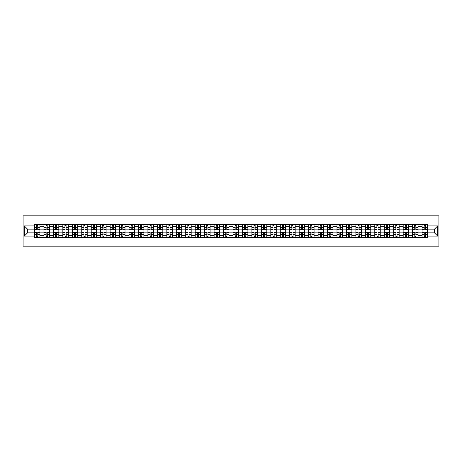 <?xml version="1.0" encoding="UTF-8"?>
<svg xmlns="http://www.w3.org/2000/svg" width="462" height="462" viewBox="0 0 462 462"><rect width="100%" height="100%" fill="white"/><g stroke="black" fill="none" stroke-linecap="round" stroke-linejoin="round"><path stroke-width="0.69" d="M23.1 246.148L438.9 246.148L438.9 215.852L23.1 215.852L23.1 246.148M43.942 237.514L43.942 226.334L39.946 226.334L39.946 237.514M39.946 226.334L39.946 224.486M43.942 226.334L43.942 224.486M49.399 224.486L49.399 237.514M53.396 237.514L53.396 224.486M58.853 224.486L58.853 237.514M62.849 237.514L62.849 224.486M68.301 224.486L68.301 237.514M72.303 237.514L72.303 224.486M77.755 224.486L77.755 237.514M81.757 237.514L81.757 224.486M87.208 224.486L87.208 237.514M91.21 237.514L91.21 224.486M96.662 224.486L96.662 237.514M100.658 237.514L100.658 224.486M106.116 224.486L106.116 237.514M110.112 237.514L110.112 224.486M115.569 224.486L115.569 237.514M119.566 237.514L119.566 224.486M125.017 224.486L125.017 237.514M129.019 237.514L129.019 224.486M134.471 224.486L134.471 237.514M138.473 237.514L138.473 224.486M143.925 224.486L143.925 237.514M147.927 237.514L147.927 224.486M153.378 224.486L153.378 237.514M157.38 237.514L157.38 224.486M162.832 224.486L162.832 237.514M166.828 237.514L166.828 224.486M172.286 224.486L172.286 237.514M176.282 237.514L176.282 224.486M181.739 224.486L181.739 237.514M185.736 237.514L185.736 224.486M191.187 224.486L191.187 237.514M195.189 237.514L195.189 224.486M200.641 224.486L200.641 237.514M204.643 237.514L204.643 224.486M210.095 224.486L210.095 237.514M214.097 237.514L214.097 224.486M219.548 224.486L219.548 237.514M223.544 237.514L223.544 224.486M229.002 224.486L229.002 237.514M232.998 237.514L232.998 224.486M238.456 224.486L238.456 237.514M242.452 237.514L242.452 224.486M247.903 224.486L247.903 237.514M251.905 237.514L251.905 224.486M257.357 224.486L257.357 237.514M261.359 237.514L261.359 224.486M266.811 224.486L266.811 237.514M270.813 237.514L270.813 224.486M276.264 224.486L276.264 237.514M280.261 237.514L280.261 224.486M285.718 224.486L285.718 237.514M289.714 237.514L289.714 224.486M295.172 224.486L295.172 237.514M299.168 237.514L299.168 224.486M304.62 224.486L304.62 237.514M308.622 237.514L308.622 224.486M314.073 224.486L314.073 237.514M318.075 237.514L318.075 224.486M323.527 224.486L323.527 237.514M327.529 237.514L327.529 224.486M332.981 224.486L332.981 237.514M336.983 237.514L336.983 224.486M342.434 224.486L342.434 237.514M346.431 237.514L346.431 224.486M351.888 224.486L351.888 237.514M355.884 237.514L355.884 224.486M361.342 224.486L361.342 237.514M365.338 237.514L365.338 224.486M370.79 224.486L370.79 237.514M374.792 237.514L374.792 224.486M380.243 224.486L380.243 237.514M384.245 237.514L384.245 224.486M389.697 224.486L389.697 237.514M393.699 237.514L393.699 224.486M399.151 224.486L399.151 237.514M403.147 237.514L403.147 224.486M408.604 224.486L408.604 237.514M412.601 237.514L412.601 224.486M418.058 224.486L418.058 237.514M422.054 237.514L422.054 224.486M422.054 232.877L418.058 232.877M412.601 232.877L408.604 232.877M403.147 232.877L399.151 232.877M393.699 232.877L389.697 232.877M384.245 232.877L380.243 232.877M374.792 232.877L370.79 232.877M365.338 232.877L361.342 232.877M355.884 232.877L351.888 232.877M346.431 232.877L342.434 232.877M336.983 232.877L332.981 232.877M327.529 232.877L323.527 232.877M318.075 232.877L314.073 232.877M308.622 232.877L304.62 232.877M299.168 232.877L295.172 232.877M289.714 232.877L285.718 232.877M280.261 232.877L276.264 232.877M270.813 232.877L266.811 232.877M261.359 232.877L257.357 232.877M251.905 232.877L247.903 232.877M242.452 232.877L238.456 232.877M232.998 232.877L229.002 232.877M223.544 232.877L219.548 232.877M214.097 232.877L210.095 232.877M204.643 232.877L200.641 232.877M195.189 232.877L191.187 232.877M185.736 232.877L181.739 232.877M176.282 232.877L172.286 232.877M166.828 232.877L162.832 232.877M157.38 232.877L153.378 232.877M147.927 232.877L143.925 232.877M138.473 232.877L134.471 232.877M129.019 232.877L125.017 232.877M119.566 232.877L115.569 232.877M110.112 232.877L106.116 232.877M100.658 232.877L96.662 232.877M91.21 232.877L87.208 232.877M81.757 232.877L77.755 232.877M72.303 232.877L68.301 232.877M62.849 232.877L58.853 232.877M53.396 232.877L49.399 232.877M43.942 232.877L39.946 232.877M422.054 229.123L418.058 229.123M412.601 229.123L408.604 229.123M403.147 229.123L399.151 229.123M393.699 229.123L389.697 229.123M384.245 229.123L380.243 229.123M374.792 229.123L370.79 229.123M365.338 229.123L361.342 229.123M355.884 229.123L351.888 229.123M346.431 229.123L342.434 229.123M336.983 229.123L332.981 229.123M327.529 229.123L323.527 229.123M318.075 229.123L314.073 229.123M308.622 229.123L304.62 229.123M299.168 229.123L295.172 229.123M289.714 229.123L285.718 229.123M280.261 229.123L276.264 229.123M270.813 229.123L266.811 229.123M261.359 229.123L257.357 229.123M251.905 229.123L247.903 229.123M242.452 229.123L238.456 229.123M232.998 229.123L229.002 229.123M223.544 229.123L219.548 229.123M214.097 229.123L210.095 229.123M204.643 229.123L200.641 229.123M195.189 229.123L191.187 229.123M185.736 229.123L181.739 229.123M176.282 229.123L172.286 229.123M166.828 229.123L162.832 229.123M157.38 229.123L153.378 229.123M147.927 229.123L143.925 229.123M138.473 229.123L134.471 229.123M129.019 229.123L125.017 229.123M119.566 229.123L115.569 229.123M110.112 229.123L106.116 229.123M100.658 229.123L96.662 229.123M91.21 229.123L87.208 229.123M81.757 229.123L77.755 229.123M72.303 229.123L68.301 229.123M62.849 229.123L58.853 229.123M53.396 229.123L49.399 229.123M43.942 229.123L39.946 229.123M27.524 232.877L34.494 232.877L34.494 229.123L27.524 229.123L27.524 232.877L24.313 236.088L24.313 225.912L34.494 225.912L34.494 229.123M427.506 229.123L427.506 232.877L434.476 232.877L434.476 229.123L427.506 229.123L427.506 224.486L34.494 224.486L34.494 225.912M427.506 225.912L437.687 225.912L437.687 236.088L427.506 236.088L427.506 232.877M34.494 232.877L34.494 237.514L427.506 237.514L427.506 236.088M34.494 236.088L24.313 236.088M37.734 236.608L36.706 236.608M36.706 225.392L37.734 225.392M47.188 236.608L46.154 236.608M46.154 225.392L47.188 225.392M56.641 236.608L55.607 236.608M55.607 225.392L56.641 225.392M66.089 236.608L65.061 236.608M65.061 225.392L66.089 225.392M75.543 236.608L74.515 236.608M74.515 225.392L75.543 225.392M84.996 236.608L83.969 236.608M83.969 225.392L84.996 225.392M94.45 236.608L93.422 236.608M93.422 225.392L94.45 225.392M103.904 236.608L102.87 236.608M102.87 225.392L103.904 225.392M113.357 236.608L112.324 236.608M112.324 225.392L113.357 225.392M122.811 236.608L121.777 236.608M121.777 225.392L122.811 225.392M132.259 236.608L131.231 236.608M131.231 225.392L132.259 225.392M141.713 236.608L140.685 236.608M140.685 225.392L141.713 225.392M151.166 236.608L150.138 236.608M150.138 225.392L151.166 225.392M160.62 236.608L159.592 236.608M159.592 225.392L160.62 225.392M170.074 236.608L169.04 236.608M169.04 225.392L170.074 225.392M179.527 236.608L178.494 236.608M178.494 225.392L179.527 225.392M188.975 236.608L187.947 236.608M187.947 225.392L188.975 225.392M198.429 236.608L197.401 236.608M197.401 225.392L198.429 225.392M207.883 236.608L206.855 236.608M206.855 225.392L207.883 225.392M217.336 236.608L216.308 236.608M216.308 225.392L217.336 225.392M226.79 236.608L225.756 236.608M225.756 225.392L226.79 225.392M236.244 236.608L235.21 236.608M235.21 225.392L236.244 225.392M245.692 236.608L244.664 236.608M244.664 225.392L245.692 225.392M255.145 236.608L254.117 236.608M254.117 225.392L255.145 225.392M264.599 236.608L263.571 236.608M263.571 225.392L264.599 225.392M274.053 236.608L273.025 236.608M273.025 225.392L274.053 225.392M283.506 236.608L282.473 236.608M282.473 225.392L283.506 225.392M292.96 236.608L291.926 236.608M291.926 225.392L292.96 225.392M302.408 236.608L301.38 236.608M301.38 225.392L302.408 225.392M311.862 236.608L310.834 236.608M310.834 225.392L311.862 225.392M321.315 236.608L320.287 236.608M320.287 225.392L321.315 225.392M330.769 236.608L329.741 236.608M329.741 225.392L330.769 225.392M340.223 236.608L339.189 236.608M339.189 225.392L340.223 225.392M349.676 236.608L348.643 236.608M348.643 225.392L349.676 225.392M359.13 236.608L358.096 236.608M358.096 225.392L359.13 225.392M368.578 236.608L367.55 236.608M367.55 225.392L368.578 225.392M378.031 236.608L377.004 236.608M377.004 225.392L378.031 225.392M387.485 236.608L386.457 236.608M386.457 225.392L387.485 225.392M396.939 236.608L395.911 236.608M395.911 225.392L396.939 225.392M406.393 236.608L405.359 236.608M405.359 225.392L406.393 225.392M415.846 236.608L414.812 236.608M414.812 225.392L415.846 225.392M425.294 236.608L424.266 236.608M424.266 225.392L425.294 225.392M24.313 225.912L27.524 229.123M434.476 232.877L437.687 236.088M434.476 229.123L437.687 225.912M37.734 229.568L39.917 229.695L37.734 229.695L37.734 224.549L39.917 224.549L38.704 224.549M39.917 229.568L39.917 224.549M36.706 225.335L37.734 225.335M35.736 224.549L34.523 224.549L34.523 229.695L36.706 229.695L36.521 224.549M34.523 224.549L37.913 224.549M36.706 232.305L36.706 237.451L34.523 237.451L34.523 232.305L36.706 232.305M37.734 236.665L36.706 236.665M36.521 237.451L39.917 237.451L39.917 232.305L37.734 232.305L37.913 237.451M47.188 229.568L49.37 229.695L47.188 229.695L47.188 224.549L49.37 224.549L48.158 224.549M49.37 229.568L49.37 224.549M46.154 225.335L47.188 225.335M45.189 224.549L43.977 224.549L43.977 229.695L46.154 229.695L45.975 224.549M43.977 224.549L47.367 224.549M56.641 229.568L58.818 229.695L56.641 229.695L56.641 224.549L58.818 224.549L57.611 224.549M58.818 229.568L58.818 224.549M55.607 225.335L56.641 225.335M54.637 224.549L53.43 224.549L53.43 229.695L55.607 229.695L55.428 224.549M53.43 224.549L56.82 224.549M46.154 232.305L46.154 237.451L43.977 237.451L43.977 232.305L46.154 232.305M47.188 236.665L46.154 236.665M45.975 237.451L49.37 237.451L49.37 232.305L47.188 232.305L47.367 237.451M55.607 232.305L55.607 237.451L53.43 237.451L53.43 232.305L55.607 232.305M56.641 236.665L55.607 236.665M55.428 237.451L58.818 237.451L58.818 232.305L56.641 232.305L56.82 237.451M66.089 229.568L68.272 229.695L66.089 229.695L66.089 224.549L68.272 224.549L67.059 224.549M68.272 229.568L68.272 224.549M65.061 225.335L66.089 225.335M64.091 224.549L62.878 224.549L62.878 229.695L65.061 229.695L64.882 224.549M62.878 224.549L66.274 224.549M75.543 229.568L77.726 229.695L75.543 229.695L75.543 224.549L77.726 224.549L76.513 224.549M77.726 229.568L77.726 224.549M74.515 225.335L75.543 225.335M73.545 224.549L72.332 224.549L72.332 229.695L74.515 229.695L74.33 224.549M72.332 224.549L75.728 224.549M84.996 229.568L87.179 229.695L84.996 229.695L84.996 224.549L87.179 224.549L85.967 224.549M87.179 229.568L87.179 224.549M83.969 225.335L84.996 225.335M82.998 224.549L81.786 224.549L81.786 229.695L83.969 229.695L83.784 224.549M81.786 224.549L85.181 224.549M65.061 232.305L65.061 237.451L62.878 237.451L62.878 232.305L65.061 232.305M66.089 236.665L65.061 236.665M64.882 237.451L68.272 237.451L68.272 232.305L66.089 232.305L66.274 237.451M74.515 232.305L74.515 237.451L72.332 237.451L72.332 232.305L74.515 232.305M75.543 236.665L74.515 236.665M74.33 237.451L77.726 237.451L77.726 232.305L75.543 232.305L75.728 237.451M83.969 232.305L83.969 237.451L81.786 237.451L81.786 232.305L83.969 232.305M84.996 236.665L83.969 236.665M83.784 237.451L87.179 237.451L87.179 232.305L84.996 232.305L85.181 237.451M94.45 229.568L96.633 229.695L94.45 229.695L94.45 224.549L96.633 224.549L95.42 224.549M96.633 229.568L96.633 224.549M93.422 225.335L94.45 225.335M92.452 224.549L91.239 224.549L91.239 229.695L93.422 229.695L93.237 224.549M91.239 224.549L94.629 224.549M93.422 232.305L93.422 237.451L91.239 237.451L91.239 232.305L93.422 232.305M94.45 236.665L93.422 236.665M93.237 237.451L96.633 237.451L96.633 232.305L94.45 232.305L94.629 237.451M103.904 229.568L106.087 229.695L103.904 229.695L103.904 224.549L106.087 224.549L104.874 224.549M106.087 229.568L106.087 224.549M102.87 225.335L103.904 225.335M101.906 224.549L100.693 224.549L100.693 229.695L102.87 229.695L102.691 224.549M100.693 224.549L104.083 224.549M102.87 232.305L102.87 237.451L100.693 237.451L100.693 232.305L102.87 232.305M103.904 236.665L102.87 236.665M102.691 237.451L106.087 237.451L106.087 232.305L103.904 232.305L104.083 237.451M113.357 229.568L115.535 229.695L113.357 229.695L113.357 224.549L115.535 224.549L114.328 224.549M115.535 229.568L115.535 224.549M112.324 225.335L113.357 225.335M111.354 224.549L110.147 224.549L110.147 229.695L112.324 229.695L112.145 224.549M110.147 224.549L113.537 224.549M112.324 232.305L112.324 237.451L110.147 237.451L110.147 232.305L112.324 232.305M113.357 236.665L112.324 236.665M112.145 237.451L115.535 237.451L115.535 232.305L113.357 232.305L113.537 237.451M122.811 229.568L124.988 229.695L122.811 229.695L122.811 224.549L124.988 224.549L123.776 224.549M124.988 229.568L124.988 224.549M121.777 225.335L122.811 225.335M120.807 224.549L119.594 224.549L119.594 229.695L121.777 229.695L121.598 224.549M119.594 224.549L122.99 224.549M121.777 232.305L121.777 237.451L119.594 237.451L119.594 232.305L121.777 232.305M122.811 236.665L121.777 236.665M121.598 237.451L124.988 237.451L124.988 232.305L122.811 232.305L122.99 237.451M132.259 229.568L134.442 229.695L132.259 229.695L132.259 224.549L134.442 224.549L133.229 224.549M134.442 229.568L134.442 224.549M131.231 225.335L132.259 225.335M130.261 224.549L129.048 224.549L129.048 229.695L131.231 229.695L131.052 224.549M129.048 224.549L132.444 224.549M131.231 232.305L131.231 237.451L129.048 237.451L129.048 232.305L131.231 232.305M132.259 236.665L131.231 236.665M131.052 237.451L134.442 237.451L134.442 232.305L132.259 232.305L132.444 237.451M141.713 229.568L143.896 229.695L141.713 229.695L141.713 224.549L143.896 224.549L142.683 224.549M143.896 229.568L143.896 224.549M140.685 225.335L141.713 225.335M139.715 224.549L138.502 224.549L138.502 229.695L140.685 229.695L140.5 224.549M138.502 224.549L141.898 224.549M140.685 232.305L140.685 237.451L138.502 237.451L138.502 232.305L140.685 232.305M141.713 236.665L140.685 236.665M140.5 237.451L143.896 237.451L143.896 232.305L141.713 232.305L141.898 237.451M151.166 229.568L153.349 229.695L151.166 229.695L151.166 224.549L153.349 224.549L152.137 224.549M153.349 229.568L153.349 224.549M150.138 225.335L151.166 225.335M149.168 224.549L147.956 224.549L147.956 229.695L150.138 229.695L149.954 224.549M147.956 224.549L151.351 224.549M150.138 232.305L150.138 237.451L147.956 237.451L147.956 232.305L150.138 232.305M151.166 236.665L150.138 236.665M149.954 237.451L153.349 237.451L153.349 232.305L151.166 232.305L151.351 237.451M160.62 229.568L162.803 229.695L160.62 229.695L160.62 224.549L162.803 224.549L161.59 224.549M162.803 229.568L162.803 224.549M159.592 225.335L160.62 225.335M158.622 224.549L157.409 224.549L157.409 229.695L159.592 229.695L159.407 224.549M157.409 224.549L160.799 224.549M159.592 232.305L159.592 237.451L157.409 237.451L157.409 232.305L159.592 232.305M160.62 236.665L159.592 236.665M159.407 237.451L162.803 237.451L162.803 232.305L160.62 232.305L160.799 237.451M170.074 229.568L172.251 229.695L170.074 229.695L170.074 224.549L172.251 224.549L171.044 224.549M172.251 229.568L172.251 224.549M169.04 225.335L170.074 225.335M168.07 224.549L166.863 224.549L166.863 229.695L169.04 229.695L168.861 224.549M166.863 224.549L170.253 224.549M169.04 232.305L169.04 237.451L166.863 237.451L166.863 232.305L169.04 232.305M170.074 236.665L169.04 236.665M168.861 237.451L172.251 237.451L172.251 232.305L170.074 232.305L170.253 237.451M179.527 229.568L181.705 229.695L179.527 229.695L179.527 224.549L181.705 224.549L180.492 224.549M181.705 229.568L181.705 224.549M178.494 225.335L179.527 225.335M177.523 224.549L176.311 224.549L176.311 229.695L178.494 229.695L178.315 224.549M176.311 224.549L179.706 224.549M178.494 232.305L178.494 237.451L176.311 237.451L176.311 232.305L178.494 232.305M179.527 236.665L178.494 236.665M178.315 237.451L181.705 237.451L181.705 232.305L179.527 232.305L179.706 237.451M188.975 229.568L191.158 229.695L188.975 229.695L188.975 224.549L191.158 224.549L189.946 224.549M191.158 229.568L191.158 224.549M187.947 225.335L188.975 225.335M186.977 224.549L185.764 224.549L185.764 229.695L187.947 229.695L187.768 224.549M185.764 224.549L189.16 224.549M187.947 232.305L187.947 237.451L185.764 237.451L185.764 232.305L187.947 232.305M188.975 236.665L187.947 236.665M187.768 237.451L191.158 237.451L191.158 232.305L188.975 232.305L189.16 237.451M198.429 229.568L200.612 229.695L198.429 229.695L198.429 224.549L200.612 224.549L199.399 224.549M200.612 229.568L200.612 224.549M197.401 225.335L198.429 225.335M196.431 224.549L195.218 224.549L195.218 229.695L197.401 229.695L197.216 224.549M195.218 224.549L198.614 224.549M197.401 232.305L197.401 237.451L195.218 237.451L195.218 232.305L197.401 232.305M198.429 236.665L197.401 236.665M197.216 237.451L200.612 237.451L200.612 232.305L198.429 232.305L198.614 237.451M207.883 229.568L210.066 229.695L207.883 229.695L207.883 224.549L210.066 224.549L208.853 224.549M210.066 229.568L210.066 224.549M206.855 225.335L207.883 225.335M205.885 224.549L204.672 224.549L204.672 229.695L206.855 229.695L206.67 224.549M204.672 224.549L208.067 224.549M206.855 232.305L206.855 237.451L204.672 237.451L204.672 232.305L206.855 232.305M207.883 236.665L206.855 236.665M206.67 237.451L210.066 237.451L210.066 232.305L207.883 232.305L208.067 237.451M217.336 229.568L219.519 229.695L217.336 229.695L217.336 224.549L219.519 224.549L218.307 224.549M219.519 229.568L219.519 224.549M216.308 225.335L217.336 225.335M215.338 224.549L214.125 224.549L214.125 229.695L216.308 229.695L216.124 224.549M214.125 224.549L217.515 224.549M216.308 232.305L216.308 237.451L214.125 237.451L214.125 232.305L216.308 232.305M217.336 236.665L216.308 236.665M216.124 237.451L219.519 237.451L219.519 232.305L217.336 232.305L217.515 237.451M226.79 229.568L228.967 229.695L226.79 229.695L226.79 224.549L228.967 224.549L227.76 224.549M228.967 229.568L228.967 224.549M225.756 225.335L226.79 225.335M224.792 224.549L223.579 224.549L223.579 229.695L225.756 229.695L225.577 224.549M223.579 224.549L226.969 224.549M225.756 232.305L225.756 237.451L223.579 237.451L223.579 232.305L225.756 232.305M226.79 236.665L225.756 236.665M225.577 237.451L228.967 237.451L228.967 232.305L226.79 232.305L226.969 237.451M236.244 229.568L238.421 229.695L236.244 229.695L236.244 224.549L238.421 224.549L237.208 224.549M238.421 229.568L238.421 224.549M235.21 225.335L236.244 225.335M234.24 224.549L233.033 224.549L233.033 229.695L235.21 229.695L235.031 224.549M233.033 224.549L236.423 224.549M235.21 232.305L235.21 237.451L233.033 237.451L233.033 232.305L235.21 232.305M236.244 236.665L235.21 236.665M235.031 237.451L238.421 237.451L238.421 232.305L236.244 232.305L236.423 237.451M245.692 229.568L247.875 229.695L245.692 229.695L245.692 224.549L247.875 224.549L246.662 224.549M247.875 229.568L247.875 224.549M244.664 225.335L245.692 225.335M243.693 224.549L242.481 224.549L242.481 229.695L244.664 229.695L244.485 224.549M242.481 224.549L245.876 224.549M244.664 232.305L244.664 237.451L242.481 237.451L242.481 232.305L244.664 232.305M245.692 236.665L244.664 236.665M244.485 237.451L247.875 237.451L247.875 232.305L245.692 232.305L245.876 237.451M255.145 229.568L257.328 229.695L255.145 229.695L255.145 224.549L257.328 224.549L256.115 224.549M257.328 229.568L257.328 224.549M254.117 225.335L255.145 225.335M253.147 224.549L251.934 224.549L251.934 229.695L254.117 229.695L253.933 224.549M251.934 224.549L255.33 224.549M254.117 232.305L254.117 237.451L251.934 237.451L251.934 232.305L254.117 232.305M255.145 236.665L254.117 236.665M253.933 237.451L257.328 237.451L257.328 232.305L255.145 232.305L255.33 237.451M264.599 229.568L266.782 229.695L264.599 229.695L264.599 224.549L266.782 224.549L265.569 224.549M266.782 229.568L266.782 224.549M263.571 225.335L264.599 225.335M262.601 224.549L261.388 224.549L261.388 229.695L263.571 229.695L263.386 224.549M261.388 224.549L264.784 224.549M263.571 232.305L263.571 237.451L261.388 237.451L261.388 232.305L263.571 232.305M264.599 236.665L263.571 236.665M263.386 237.451L266.782 237.451L266.782 232.305L264.599 232.305L264.784 237.451M274.053 229.568L276.236 229.695L274.053 229.695L274.053 224.549L276.236 224.549L275.023 224.549M276.236 229.568L276.236 224.549M273.025 225.335L274.053 225.335M272.054 224.549L270.842 224.549L270.842 229.695L273.025 229.695L272.84 224.549M270.842 224.549L274.232 224.549M273.025 232.305L273.025 237.451L270.842 237.451L270.842 232.305L273.025 232.305M274.053 236.665L273.025 236.665M272.84 237.451L276.236 237.451L276.236 232.305L274.053 232.305L274.232 237.451M283.506 229.568L285.689 229.695L283.506 229.695L283.506 224.549L285.689 224.549L284.477 224.549M285.689 229.568L285.689 224.549M282.473 225.335L283.506 225.335M281.508 224.549L280.295 224.549L280.295 229.695L282.473 229.695L282.294 224.549M280.295 224.549L283.685 224.549M282.473 232.305L282.473 237.451L280.295 237.451L280.295 232.305L282.473 232.305M283.506 236.665L282.473 236.665M282.294 237.451L285.689 237.451L285.689 232.305L283.506 232.305L283.685 237.451M292.96 229.568L295.137 229.695L292.96 229.695L292.96 224.549L295.137 224.549L293.93 224.549M295.137 229.568L295.137 224.549M291.926 225.335L292.96 225.335M290.956 224.549L289.749 224.549L289.749 229.695L291.926 229.695L291.747 224.549M289.749 224.549L293.139 224.549M291.926 232.305L291.926 237.451L289.749 237.451L289.749 232.305L291.926 232.305M292.96 236.665L291.926 236.665M291.747 237.451L295.137 237.451L295.137 232.305L292.96 232.305L293.139 237.451M302.408 229.568L304.591 229.695L302.408 229.695L302.408 224.549L304.591 224.549L303.378 224.549M304.591 229.568L304.591 224.549M301.38 225.335L302.408 225.335M300.41 224.549L299.197 224.549L299.197 229.695L301.38 229.695L301.201 224.549M299.197 224.549L302.593 224.549M301.38 232.305L301.38 237.451L299.197 237.451L299.197 232.305L301.38 232.305M302.408 236.665L301.38 236.665M301.201 237.451L304.591 237.451L304.591 232.305L302.408 232.305L302.593 237.451M311.862 229.568L314.044 229.695L311.862 229.695L311.862 224.549L314.044 224.549L312.832 224.549M314.044 229.568L314.044 224.549M310.834 225.335L311.862 225.335M309.863 224.549L308.651 224.549L308.651 229.695L310.834 229.695L310.649 224.549M308.651 224.549L312.046 224.549M310.834 232.305L310.834 237.451L308.651 237.451L308.651 232.305L310.834 232.305M311.862 236.665L310.834 236.665M310.649 237.451L314.044 237.451L314.044 232.305L311.862 232.305L312.046 237.451M321.315 229.568L323.498 229.695L321.315 229.695L321.315 224.549L323.498 224.549L322.285 224.549M323.498 229.568L323.498 224.549M320.287 225.335L321.315 225.335M319.317 224.549L318.104 224.549L318.104 229.695L320.287 229.695L320.102 224.549M318.104 224.549L321.5 224.549M320.287 232.305L320.287 237.451L318.104 237.451L318.104 232.305L320.287 232.305M321.315 236.665L320.287 236.665M320.102 237.451L323.498 237.451L323.498 232.305L321.315 232.305L321.5 237.451M330.769 229.568L332.952 229.695L330.769 229.695L330.769 224.549L332.952 224.549L331.739 224.549M332.952 229.568L332.952 224.549M329.741 225.335L330.769 225.335M328.771 224.549L327.558 224.549L327.558 229.695L329.741 229.695L329.556 224.549M327.558 224.549L330.948 224.549M329.741 232.305L329.741 237.451L327.558 237.451L327.558 232.305L329.741 232.305M330.769 236.665L329.741 236.665M329.556 237.451L332.952 237.451L332.952 232.305L330.769 232.305L330.948 237.451M340.223 229.568L342.406 229.695L340.223 229.695L340.223 224.549L342.406 224.549L341.193 224.549M342.406 229.568L342.406 224.549M339.189 225.335L340.223 225.335M338.224 224.549L337.012 224.549L337.012 229.695L339.189 229.695L339.01 224.549M337.012 224.549L340.402 224.549M339.189 232.305L339.189 237.451L337.012 237.451L337.012 232.305L339.189 232.305M340.223 236.665L339.189 236.665M339.01 237.451L342.406 237.451L342.406 232.305L340.223 232.305L340.402 237.451M349.676 229.568L351.853 229.695L349.676 229.695L349.676 224.549L351.853 224.549L350.646 224.549M351.853 229.568L351.853 224.549M348.643 225.335L349.676 225.335M347.672 224.549L346.465 224.549L346.465 229.695L348.643 229.695L348.464 224.549M346.465 224.549L349.855 224.549M348.643 232.305L348.643 237.451L346.465 237.451L346.465 232.305L348.643 232.305M349.676 236.665L348.643 236.665M348.464 237.451L351.853 237.451L351.853 232.305L349.676 232.305L349.855 237.451M359.13 229.568L361.307 229.695L359.13 229.695L359.13 224.549L361.307 224.549L360.094 224.549M361.307 229.568L361.307 224.549M358.096 225.335L359.13 225.335M357.126 224.549L355.913 224.549L355.913 229.695L358.096 229.695L357.917 224.549M355.913 224.549L359.309 224.549M358.096 232.305L358.096 237.451L355.913 237.451L355.913 232.305L358.096 232.305M359.13 236.665L358.096 236.665M357.917 237.451L361.307 237.451L361.307 232.305L359.13 232.305L359.309 237.451M368.578 229.568L370.761 229.695L368.578 229.695L368.578 224.549L370.761 224.549L369.548 224.549M370.761 229.568L370.761 224.549M367.55 225.335L368.578 225.335M366.58 224.549L365.367 224.549L365.367 229.695L367.55 229.695L367.371 224.549M365.367 224.549L368.763 224.549M367.55 232.305L367.55 237.451L365.367 237.451L365.367 232.305L367.55 232.305M368.578 236.665L367.55 236.665M367.371 237.451L370.761 237.451L370.761 232.305L368.578 232.305L368.763 237.451M378.031 229.568L380.214 229.695L378.031 229.695L378.031 224.549L380.214 224.549L379.002 224.549M380.214 229.568L380.214 224.549M377.004 225.335L378.031 225.335M376.033 224.549L374.821 224.549L374.821 229.695L377.004 229.695L376.819 224.549M374.821 224.549L378.216 224.549M377.004 232.305L377.004 237.451L374.821 237.451L374.821 232.305L377.004 232.305M378.031 236.665L377.004 236.665M376.819 237.451L380.214 237.451L380.214 232.305L378.031 232.305L378.216 237.451M387.485 229.568L389.668 229.695L387.485 229.695L387.485 224.549L389.668 224.549L388.455 224.549M389.668 229.568L389.668 224.549M386.457 225.335L387.485 225.335M385.487 224.549L384.274 224.549L384.274 229.695L386.457 229.695L386.272 224.549M384.274 224.549L387.67 224.549M386.457 232.305L386.457 237.451L384.274 237.451L384.274 232.305L386.457 232.305M387.485 236.665L386.457 236.665M386.272 237.451L389.668 237.451L389.668 232.305L387.485 232.305L387.67 237.451M396.939 229.568L399.122 229.695L396.939 229.695L396.939 224.549L399.122 224.549L397.909 224.549M399.122 229.568L399.122 224.549M395.911 225.335L396.939 225.335M394.941 224.549L393.728 224.549L393.728 229.695L395.911 229.695L395.726 224.549M393.728 224.549L397.118 224.549M395.911 232.305L395.911 237.451L393.728 237.451L393.728 232.305L395.911 232.305M396.939 236.665L395.911 236.665M395.726 237.451L399.122 237.451L399.122 232.305L396.939 232.305L397.118 237.451M406.393 229.568L408.57 229.695L406.393 229.695L406.393 224.549L408.57 224.549L407.363 224.549M408.57 229.568L408.57 224.549M405.359 225.335L406.393 225.335M404.389 224.549L403.182 224.549L403.182 229.695L405.359 229.695L405.18 224.549M403.182 224.549L406.572 224.549M405.359 232.305L405.359 237.451L403.182 237.451L403.182 232.305L405.359 232.305M406.393 236.665L405.359 236.665M405.18 237.451L408.57 237.451L408.57 232.305L406.393 232.305L406.572 237.451M415.846 229.568L418.023 229.695L415.846 229.695L415.846 224.549L418.023 224.549L416.811 224.549M418.023 229.568L418.023 224.549M414.812 225.335L415.846 225.335M413.842 224.549L412.63 224.549L412.63 229.695L414.812 229.695L414.633 224.549M412.63 224.549L416.025 224.549M414.812 232.305L414.812 237.451L412.63 237.451L412.63 232.305L414.812 232.305M415.846 236.665L414.812 236.665M414.633 237.451L418.023 237.451L418.023 232.305L415.846 232.305L416.025 237.451M425.294 229.568L427.477 229.695L425.294 229.695L425.294 224.549L427.477 224.549L426.264 224.549M427.477 229.568L427.477 224.549M424.266 225.335L425.294 225.335M423.296 224.549L422.083 224.549L422.083 229.695L424.266 229.695L424.087 224.549M422.083 224.549L425.479 224.549M424.266 232.305L424.266 237.451L422.083 237.451L422.083 232.305L424.266 232.305M425.294 236.665L424.266 236.665M424.087 237.451L427.477 237.451L427.477 232.305L425.294 232.305L425.479 237.451M412.601 226.334L408.604 226.334M403.147 226.334L399.151 226.334M393.699 226.334L389.697 226.334M384.245 226.334L380.243 226.334M374.792 226.334L370.79 226.334M365.338 226.334L361.342 226.334M355.884 226.334L351.888 226.334M346.431 226.334L342.434 226.334M336.983 226.334L332.981 226.334M327.529 226.334L323.527 226.334M318.075 226.334L314.073 226.334M308.622 226.334L304.62 226.334M299.168 226.334L295.172 226.334M289.714 226.334L285.718 226.334M280.261 226.334L276.264 226.334M270.813 226.334L266.811 226.334M261.359 226.334L257.357 226.334M251.905 226.334L247.903 226.334M242.452 226.334L238.456 226.334M232.998 226.334L229.002 226.334M223.544 226.334L219.548 226.334M214.097 226.334L210.095 226.334M204.643 226.334L200.641 226.334M195.189 226.334L191.187 226.334M185.736 226.334L181.739 226.334M176.282 226.334L172.286 226.334M166.828 226.334L162.832 226.334M157.38 226.334L153.378 226.334M147.927 226.334L143.925 226.334M138.473 226.334L134.471 226.334M129.019 226.334L125.017 226.334M119.566 226.334L115.569 226.334M110.112 226.334L106.116 226.334M100.658 226.334L96.662 226.334M91.21 226.334L87.208 226.334M81.757 226.334L77.755 226.334M72.303 226.334L68.301 226.334M62.849 226.334L58.853 226.334M53.396 226.334L49.399 226.334M422.054 226.334L418.058 226.334M412.601 235.666L408.604 235.666M403.147 235.666L399.151 235.666M393.699 235.666L389.697 235.666M384.245 235.666L380.243 235.666M374.792 235.666L370.79 235.666M365.338 235.666L361.342 235.666M355.884 235.666L351.888 235.666M346.431 235.666L342.434 235.666M336.983 235.666L332.981 235.666M327.529 235.666L323.527 235.666M318.075 235.666L314.073 235.666M308.622 235.666L304.62 235.666M299.168 235.666L295.172 235.666M289.714 235.666L285.718 235.666M280.261 235.666L276.264 235.666M270.813 235.666L266.811 235.666M261.359 235.666L257.357 235.666M251.905 235.666L247.903 235.666M242.452 235.666L238.456 235.666M232.998 235.666L229.002 235.666M223.544 235.666L219.548 235.666M214.097 235.666L210.095 235.666M204.643 235.666L200.641 235.666M195.189 235.666L191.187 235.666M185.736 235.666L181.739 235.666M176.282 235.666L172.286 235.666M166.828 235.666L162.832 235.666M157.38 235.666L153.378 235.666M147.927 235.666L143.925 235.666M138.473 235.666L134.471 235.666M129.019 235.666L125.017 235.666M119.566 235.666L115.569 235.666M110.112 235.666L106.116 235.666M100.658 235.666L96.662 235.666M91.21 235.666L87.208 235.666M81.757 235.666L77.755 235.666M72.303 235.666L68.301 235.666M62.849 235.666L58.853 235.666M53.396 235.666L49.399 235.666M43.942 235.666L39.946 235.666M422.054 235.666L418.058 235.666M37.734 227.523L39.917 227.523M34.523 229.568L36.706 229.568M34.523 227.523L36.706 227.523M36.706 232.432L34.523 232.432M36.706 234.477L34.523 234.477M39.917 232.432L37.734 232.432M39.917 234.477L37.734 234.477M47.188 227.523L49.37 227.523M43.977 229.568L46.154 229.568M43.977 227.523L46.154 227.523M56.641 227.523L58.818 227.523M53.43 229.568L55.607 229.568M53.43 227.523L55.607 227.523M46.154 232.432L43.977 232.432M46.154 234.477L43.977 234.477M49.37 232.432L47.188 232.432M49.37 234.477L47.188 234.477M55.607 232.432L53.43 232.432M55.607 234.477L53.43 234.477M58.818 232.432L56.641 232.432M58.818 234.477L56.641 234.477M66.089 227.523L68.272 227.523M62.878 229.568L65.061 229.568M62.878 227.523L65.061 227.523M75.543 227.523L77.726 227.523M72.332 229.568L74.515 229.568M72.332 227.523L74.515 227.523M84.996 227.523L87.179 227.523M81.786 229.568L83.969 229.568M81.786 227.523L83.969 227.523M65.061 232.432L62.878 232.432M65.061 234.477L62.878 234.477M68.272 232.432L66.089 232.432M68.272 234.477L66.089 234.477M74.515 232.432L72.332 232.432M74.515 234.477L72.332 234.477M77.726 232.432L75.543 232.432M77.726 234.477L75.543 234.477M83.969 232.432L81.786 232.432M83.969 234.477L81.786 234.477M87.179 232.432L84.996 232.432M87.179 234.477L84.996 234.477M94.45 227.523L96.633 227.523M91.239 229.568L93.422 229.568M91.239 227.523L93.422 227.523M93.422 232.432L91.239 232.432M93.422 234.477L91.239 234.477M96.633 232.432L94.45 232.432M96.633 234.477L94.45 234.477M103.904 227.523L106.087 227.523M100.693 229.568L102.87 229.568M100.693 227.523L102.87 227.523M102.87 232.432L100.693 232.432M102.87 234.477L100.693 234.477M106.087 232.432L103.904 232.432M106.087 234.477L103.904 234.477M113.357 227.523L115.535 227.523M110.147 229.568L112.324 229.568M110.147 227.523L112.324 227.523M112.324 232.432L110.147 232.432M112.324 234.477L110.147 234.477M115.535 232.432L113.357 232.432M115.535 234.477L113.357 234.477M122.811 227.523L124.988 227.523M119.594 229.568L121.777 229.568M119.594 227.523L121.777 227.523M121.777 232.432L119.594 232.432M121.777 234.477L119.594 234.477M124.988 232.432L122.811 232.432M124.988 234.477L122.811 234.477M132.259 227.523L134.442 227.523M129.048 229.568L131.231 229.568M129.048 227.523L131.231 227.523M131.231 232.432L129.048 232.432M131.231 234.477L129.048 234.477M134.442 232.432L132.259 232.432M134.442 234.477L132.259 234.477M141.713 227.523L143.896 227.523M138.502 229.568L140.685 229.568M138.502 227.523L140.685 227.523M140.685 232.432L138.502 232.432M140.685 234.477L138.502 234.477M143.896 232.432L141.713 232.432M143.896 234.477L141.713 234.477M151.166 227.523L153.349 227.523M147.956 229.568L150.138 229.568M147.956 227.523L150.138 227.523M150.138 232.432L147.956 232.432M150.138 234.477L147.956 234.477M153.349 232.432L151.166 232.432M153.349 234.477L151.166 234.477M160.62 227.523L162.803 227.523M157.409 229.568L159.592 229.568M157.409 227.523L159.592 227.523M159.592 232.432L157.409 232.432M159.592 234.477L157.409 234.477M162.803 232.432L160.62 232.432M162.803 234.477L160.62 234.477M170.074 227.523L172.251 227.523M166.863 229.568L169.04 229.568M166.863 227.523L169.04 227.523M169.04 232.432L166.863 232.432M169.04 234.477L166.863 234.477M172.251 232.432L170.074 232.432M172.251 234.477L170.074 234.477M179.527 227.523L181.705 227.523M176.311 229.568L178.494 229.568M176.311 227.523L178.494 227.523M178.494 232.432L176.311 232.432M178.494 234.477L176.311 234.477M181.705 232.432L179.527 232.432M181.705 234.477L179.527 234.477M188.975 227.523L191.158 227.523M185.764 229.568L187.947 229.568M185.764 227.523L187.947 227.523M187.947 232.432L185.764 232.432M187.947 234.477L185.764 234.477M191.158 232.432L188.975 232.432M191.158 234.477L188.975 234.477M198.429 227.523L200.612 227.523M195.218 229.568L197.401 229.568M195.218 227.523L197.401 227.523M197.401 232.432L195.218 232.432M197.401 234.477L195.218 234.477M200.612 232.432L198.429 232.432M200.612 234.477L198.429 234.477M207.883 227.523L210.066 227.523M204.672 229.568L206.855 229.568M204.672 227.523L206.855 227.523M206.855 232.432L204.672 232.432M206.855 234.477L204.672 234.477M210.066 232.432L207.883 232.432M210.066 234.477L207.883 234.477M217.336 227.523L219.519 227.523M214.125 229.568L216.308 229.568M214.125 227.523L216.308 227.523M216.308 232.432L214.125 232.432M216.308 234.477L214.125 234.477M219.519 232.432L217.336 232.432M219.519 234.477L217.336 234.477M226.79 227.523L228.967 227.523M223.579 229.568L225.756 229.568M223.579 227.523L225.756 227.523M225.756 232.432L223.579 232.432M225.756 234.477L223.579 234.477M228.967 232.432L226.79 232.432M228.967 234.477L226.79 234.477M236.244 227.523L238.421 227.523M233.033 229.568L235.21 229.568M233.033 227.523L235.21 227.523M235.21 232.432L233.033 232.432M235.21 234.477L233.033 234.477M238.421 232.432L236.244 232.432M238.421 234.477L236.244 234.477M245.692 227.523L247.875 227.523M242.481 229.568L244.664 229.568M242.481 227.523L244.664 227.523M244.664 232.432L242.481 232.432M244.664 234.477L242.481 234.477M247.875 232.432L245.692 232.432M247.875 234.477L245.692 234.477M255.145 227.523L257.328 227.523M251.934 229.568L254.117 229.568M251.934 227.523L254.117 227.523M254.117 232.432L251.934 232.432M254.117 234.477L251.934 234.477M257.328 232.432L255.145 232.432M257.328 234.477L255.145 234.477M264.599 227.523L266.782 227.523M261.388 229.568L263.571 229.568M261.388 227.523L263.571 227.523M263.571 232.432L261.388 232.432M263.571 234.477L261.388 234.477M266.782 232.432L264.599 232.432M266.782 234.477L264.599 234.477M274.053 227.523L276.236 227.523M270.842 229.568L273.025 229.568M270.842 227.523L273.025 227.523M273.025 232.432L270.842 232.432M273.025 234.477L270.842 234.477M276.236 232.432L274.053 232.432M276.236 234.477L274.053 234.477M283.506 227.523L285.689 227.523M280.295 229.568L282.473 229.568M280.295 227.523L282.473 227.523M282.473 232.432L280.295 232.432M282.473 234.477L280.295 234.477M285.689 232.432L283.506 232.432M285.689 234.477L283.506 234.477M292.96 227.523L295.137 227.523M289.749 229.568L291.926 229.568M289.749 227.523L291.926 227.523M291.926 232.432L289.749 232.432M291.926 234.477L289.749 234.477M295.137 232.432L292.96 232.432M295.137 234.477L292.96 234.477M302.408 227.523L304.591 227.523M299.197 229.568L301.38 229.568M299.197 227.523L301.38 227.523M301.38 232.432L299.197 232.432M301.38 234.477L299.197 234.477M304.591 232.432L302.408 232.432M304.591 234.477L302.408 234.477M311.862 227.523L314.044 227.523M308.651 229.568L310.834 229.568M308.651 227.523L310.834 227.523M310.834 232.432L308.651 232.432M310.834 234.477L308.651 234.477M314.044 232.432L311.862 232.432M314.044 234.477L311.862 234.477M321.315 227.523L323.498 227.523M318.104 229.568L320.287 229.568M318.104 227.523L320.287 227.523M320.287 232.432L318.104 232.432M320.287 234.477L318.104 234.477M323.498 232.432L321.315 232.432M323.498 234.477L321.315 234.477M330.769 227.523L332.952 227.523M327.558 229.568L329.741 229.568M327.558 227.523L329.741 227.523M329.741 232.432L327.558 232.432M329.741 234.477L327.558 234.477M332.952 232.432L330.769 232.432M332.952 234.477L330.769 234.477M340.223 227.523L342.406 227.523M337.012 229.568L339.189 229.568M337.012 227.523L339.189 227.523M339.189 232.432L337.012 232.432M339.189 234.477L337.012 234.477M342.406 232.432L340.223 232.432M342.406 234.477L340.223 234.477M349.676 227.523L351.853 227.523M346.465 229.568L348.643 229.568M346.465 227.523L348.643 227.523M348.643 232.432L346.465 232.432M348.643 234.477L346.465 234.477M351.853 232.432L349.676 232.432M351.853 234.477L349.676 234.477M359.13 227.523L361.307 227.523M355.913 229.568L358.096 229.568M355.913 227.523L358.096 227.523M358.096 232.432L355.913 232.432M358.096 234.477L355.913 234.477M361.307 232.432L359.13 232.432M361.307 234.477L359.13 234.477M368.578 227.523L370.761 227.523M365.367 229.568L367.55 229.568M365.367 227.523L367.55 227.523M367.55 232.432L365.367 232.432M367.55 234.477L365.367 234.477M370.761 232.432L368.578 232.432M370.761 234.477L368.578 234.477M378.031 227.523L380.214 227.523M374.821 229.568L377.004 229.568M374.821 227.523L377.004 227.523M377.004 232.432L374.821 232.432M377.004 234.477L374.821 234.477M380.214 232.432L378.031 232.432M380.214 234.477L378.031 234.477M387.485 227.523L389.668 227.523M384.274 229.568L386.457 229.568M384.274 227.523L386.457 227.523M386.457 232.432L384.274 232.432M386.457 234.477L384.274 234.477M389.668 232.432L387.485 232.432M389.668 234.477L387.485 234.477M396.939 227.523L399.122 227.523M393.728 229.568L395.911 229.568M393.728 227.523L395.911 227.523M395.911 232.432L393.728 232.432M395.911 234.477L393.728 234.477M399.122 232.432L396.939 232.432M399.122 234.477L396.939 234.477M406.393 227.523L408.57 227.523M403.182 229.568L405.359 229.568M403.182 227.523L405.359 227.523M405.359 232.432L403.182 232.432M405.359 234.477L403.182 234.477M408.57 232.432L406.393 232.432M408.57 234.477L406.393 234.477M415.846 227.523L418.023 227.523M412.63 229.568L414.812 229.568M412.63 227.523L414.812 227.523M414.812 232.432L412.63 232.432M414.812 234.477L412.63 234.477M418.023 232.432L415.846 232.432M418.023 234.477L415.846 234.477M425.294 227.523L427.477 227.523M422.083 229.568L424.266 229.568M422.083 227.523L424.266 227.523M424.266 232.432L422.083 232.432M424.266 234.477L422.083 234.477M427.477 232.432L425.294 232.432M427.477 234.477L425.294 234.477"/></g></svg>

